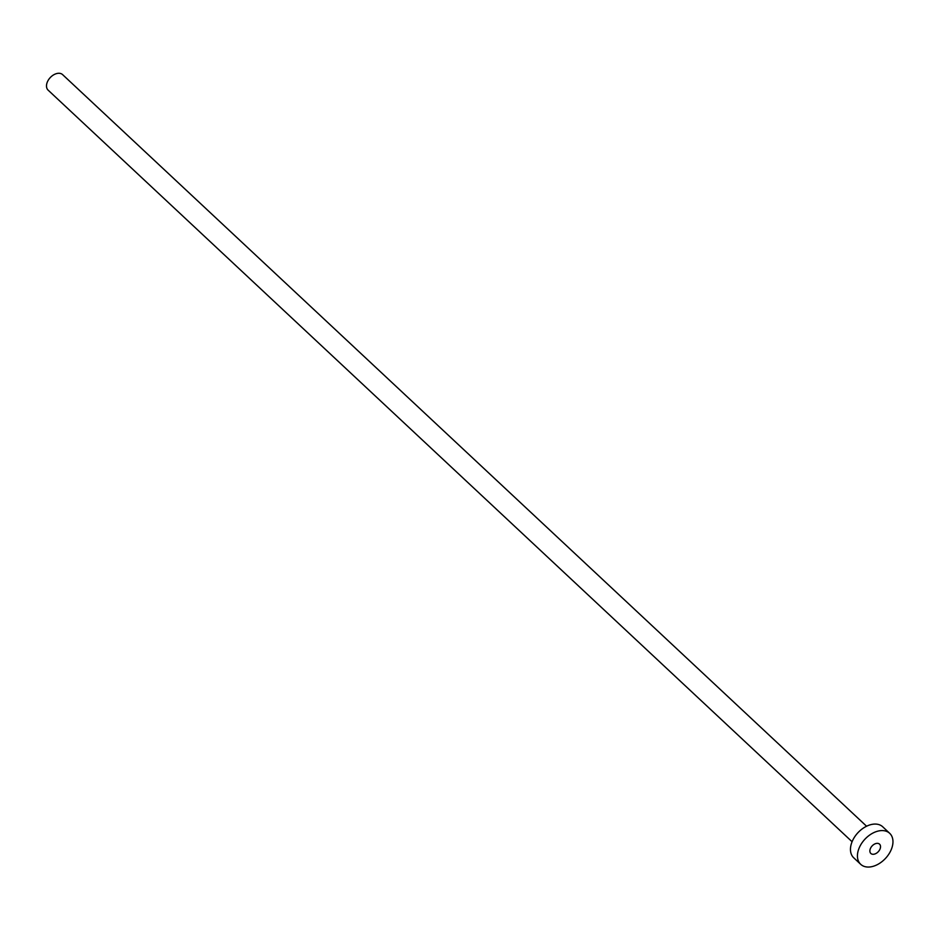 <?xml version="1.0" encoding="UTF-8"?>
<svg xmlns="http://www.w3.org/2000/svg" width="939" height="939" viewBox="0 0 939 939"><rect width="100%" height="100%" fill="white"/><g stroke="black" fill="none" stroke-linecap="round" stroke-linejoin="round"><path stroke-width="1.41" d="M870.148 849.232A6.362 4.214 133.1 0 0 870.852 853.469A6.362 4.214 133.1 0 0 875.981 853.492A6.362 4.214 133.1 0 0 880.254 848.398A6.362 4.214 133.1 0 0 879.55 844.161A6.362 4.214 133.1 0 0 874.42 844.138A6.362 4.214 133.1 0 0 870.148 849.232M852.084 841.731L48.124 90.144A10.611 7.031 -46.9 0 1 46.95 83.102A10.611 7.031 -46.9 0 1 54.075 74.604A10.611 7.031 -46.9 0 1 62.62 74.639L866.58 826.226M860.699 864.314L853.739 857.8A21.221 14.062 -46.9 0 1 851.38 843.703A21.221 14.062 -46.9 0 1 865.629 826.719A21.221 14.062 -46.9 0 1 882.73 826.801L889.691 833.316A21.221 14.062 -46.9 0 1 892.05 847.412A21.221 14.062 -46.9 0 1 877.801 864.396A21.221 14.062 -46.9 0 1 860.699 864.314A21.221 14.062 -46.9 0 1 858.352 850.218A21.221 14.062 -46.9 0 1 872.589 833.233A21.221 14.062 -46.9 0 1 889.691 833.316"/></g></svg>
